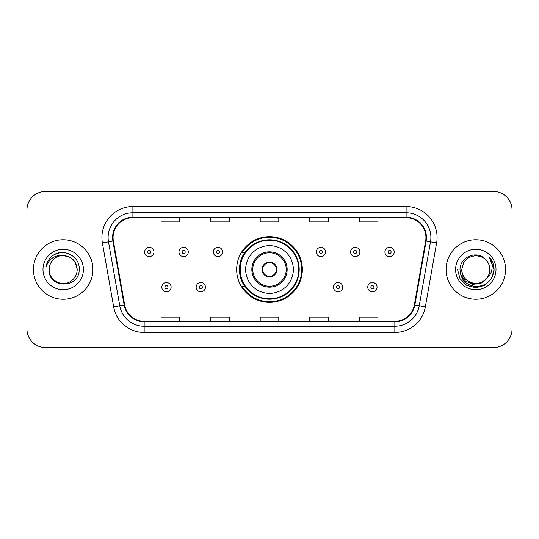 <?xml version="1.0" encoding="UTF-8"?>
<svg xmlns="http://www.w3.org/2000/svg" width="539" height="539" viewBox="0 0 539 539"><rect width="100%" height="100%" fill="white"/><g stroke="black" fill="none" stroke-linecap="round" stroke-linejoin="round"><path stroke-width="0.81" d="M236.661 269.5A32.839 32.839 0 0 0 269.5 302.339A32.839 32.839 0 0 0 302.339 269.5A32.839 32.839 0 0 0 269.5 236.661A32.839 32.839 0 0 0 236.661 269.5M244.538 286.229A30.049 30.049 0 0 1 244.538 252.771M26.95 210.021L26.95 328.979A18.589 18.589 0 0 0 45.539 347.561L493.461 347.561A18.589 18.589 0 0 0 512.05 328.979L512.05 210.021A18.589 18.589 0 0 0 493.461 191.439L45.539 191.439A18.589 18.589 0 0 0 26.95 210.021L26.95 328.979M33.458 269.5A29.739 29.739 0 0 0 63.191 299.239A29.739 29.739 0 0 0 92.93 269.5A29.739 29.739 0 0 0 63.191 239.761A29.739 29.739 0 0 0 33.458 269.5A29.739 29.739 0 0 0 63.191 299.239A29.739 29.739 0 0 0 92.93 269.5A29.739 29.739 0 0 0 63.191 239.761A29.739 29.739 0 0 0 33.458 269.5M446.07 269.5A29.739 29.739 0 0 0 475.809 299.239A29.739 29.739 0 0 0 505.542 269.5A29.739 29.739 0 0 0 475.809 239.761A29.739 29.739 0 0 0 446.07 269.5A29.739 29.739 0 0 0 475.809 299.239A29.739 29.739 0 0 0 505.542 269.5A29.739 29.739 0 0 0 475.809 239.761A29.739 29.739 0 0 0 446.07 269.5M113.069 237.531A19.828 19.828 0 0 1 132.89 217.709L406.11 217.709A19.828 19.828 0 0 1 425.635 240.973L414.356 304.912A19.828 19.828 0 0 1 394.838 321.291L144.162 321.291A19.828 19.828 0 0 1 124.644 304.912L113.365 240.973A19.828 19.828 0 0 1 113.069 237.531M112.57 237.531A20.32 20.32 0 0 0 112.88 241.061L124.152 305A20.32 20.32 0 0 0 144.162 321.79L394.838 321.79A20.32 20.32 0 0 0 414.848 305L426.12 241.061A20.32 20.32 0 0 0 406.11 217.21L132.89 217.21A20.32 20.32 0 0 0 112.57 237.531M102.383 242.914A30.979 30.979 0 0 1 132.89 206.552L406.11 206.552A30.979 30.979 0 0 1 436.617 242.914L425.338 306.846A30.979 30.979 0 0 1 394.838 332.448L144.162 332.448A30.979 30.979 0 0 1 113.662 306.846L102.383 242.914L108.487 241.836A24.781 24.781 0 0 1 132.89 212.75L406.11 212.75A24.781 24.781 0 0 1 430.513 241.836L419.241 305.775A24.781 24.781 0 0 1 394.838 326.25L144.162 326.25A24.781 24.781 0 0 1 119.759 305.775L108.487 241.836A24.781 24.781 0 0 1 108.11 237.531M493.461 191.439L45.539 191.439M45.539 347.561L493.461 347.561M512.05 328.979L512.05 210.021M260.209 217.709L260.209 221.9L278.791 221.9L278.791 217.709M210.641 217.709L210.641 221.9L229.23 221.9L229.23 217.709M161.08 217.709L161.08 221.9L179.669 221.9L179.669 217.709M309.77 217.709L309.77 221.9L328.359 221.9L328.359 217.709M359.331 217.709L359.331 221.9L377.92 221.9L377.92 217.709M278.791 321.291L278.791 317.1L260.209 317.1L260.209 321.291M229.23 321.291L229.23 317.1L210.641 317.1L210.641 321.291M179.669 321.291L179.669 317.1L161.08 317.1L161.08 321.291M328.359 321.291L328.359 317.1L309.77 317.1L309.77 321.291M377.92 321.291L377.92 317.1L359.331 317.1L359.331 321.291M77.198 269.5C77.01 274.782 74.672 278.825 70.198 281.627C61.466 287.22 48.712 279.856 49.19 269.5C47.883 289.072 79.792 288.621 79.166 269.5C80.244 256.106 62.847 247.428 52.546 255.789C48.901 258.707 46.725 262.459 46.01 267.048C48.894 258.828 54.621 254.981 63.191 255.493L70.198 257.373L75.325 262.5L77.198 269.5C77.01 274.782 74.672 278.825 70.198 281.627C61.466 287.22 48.712 279.856 49.19 269.5C48.712 279.856 61.466 287.22 70.198 281.627C74.672 278.825 77.01 274.782 77.198 269.5C77.01 274.782 74.672 278.825 70.198 281.627C61.466 287.22 48.712 279.856 49.19 269.5C48.712 279.856 61.466 287.22 70.198 281.627C74.672 278.825 77.01 274.782 77.198 269.5L75.325 262.5L70.198 257.373L63.191 255.493L70.198 257.373L75.325 262.5L77.198 269.5C76.37 260.991 71.7 256.321 63.191 255.493A14.007 14.007 0 0 0 49.19 269.5M42.992 269.5A20.199 20.199 0 0 0 63.191 289.699A20.199 20.199 0 0 0 83.397 269.5A20.199 20.199 0 0 0 63.191 249.301A20.199 20.199 0 0 0 42.992 269.5M52.539 255.796L54.513 254.469L60.981 252.286M245.649 269.5A23.851 23.851 0 0 1 269.5 245.649A23.851 23.851 0 0 1 293.351 269.5A23.851 23.851 0 0 1 269.5 293.351A23.851 23.851 0 0 1 245.649 269.5A23.851 23.851 0 0 0 269.5 293.351A23.851 23.851 0 0 0 293.351 269.5M252.771 269.5A16.729 16.729 0 0 0 269.5 286.229A16.729 16.729 0 0 0 286.229 269.5A16.729 16.729 0 0 0 269.5 252.771A16.729 16.729 0 0 0 252.771 269.5M244.915 252.771A29.739 29.739 0 0 0 244.915 286.229M298.801 269.5A29.301 29.301 0 0 0 269.5 240.199A29.301 29.301 0 0 0 240.199 269.5A29.301 29.301 0 0 0 269.5 298.801A29.301 29.301 0 0 0 298.801 269.5M262.069 269.5A7.431 7.431 0 0 0 269.5 276.931A7.431 7.431 0 0 0 276.931 269.5A7.431 7.431 0 0 0 269.5 262.069A7.431 7.431 0 0 0 262.069 269.5M301.719 269.5A32.219 32.219 0 0 1 241.964 286.229L244.955 286.229A29.706 29.706 0 0 0 299.206 269.574A29.706 29.706 0 0 0 244.955 252.771L241.964 252.771A32.219 32.219 0 0 1 301.719 269.5M262.304 267.64L262.554 267.64A7.189 7.189 0 0 1 276.446 267.64L276.056 267.64A6.812 6.812 0 0 1 269.5 276.312A6.812 6.812 0 0 1 262.944 267.64A6.812 6.812 0 0 1 276.056 267.64L276.696 267.64M262.554 267.64L262.944 267.64L262.554 267.64M276.696 271.36L276.056 271.36A6.812 6.812 0 0 1 262.944 271.36L262.304 271.36M276.056 271.36L276.446 271.36A7.189 7.189 0 0 1 262.554 271.36L262.944 271.36M489.81 269.5C490.288 279.856 477.534 287.22 468.802 281.627C464.328 278.825 461.99 274.782 461.802 269.5L463.675 262.5L468.802 257.373L475.809 255.493L482.809 257.373L484.979 258.915C476.388 249.907 459.841 257.332 459.996 269.5C460.629 279.728 466.046 285.421 476.26 286.573C486.313 285.845 492.242 280.502 494.041 270.551L494.074 269.5C494.02 264.905 492.491 260.876 489.486 257.399C491.77 261.146 492.579 265.181 491.898 269.5C491.245 273.172 489.459 276.17 486.542 278.495A14.007 14.007 0 0 0 489.81 269.5C489.621 274.782 487.29 278.825 482.809 281.627C474.077 287.22 461.323 279.856 461.802 269.5L463.675 262.5L468.802 257.373L475.809 255.493L482.809 257.373L484.979 258.915A14.007 14.007 0 0 1 489.81 269.5C490.288 279.856 477.534 287.22 468.802 281.627C464.328 278.825 461.99 274.782 461.802 269.5C461.074 282.119 479.104 288.547 486.542 278.495M487.431 277.747L481.105 283.218L472.824 284.376L465.197 280.927L460.434 274.041M455.603 269.5A20.199 20.199 0 0 0 475.809 289.699A20.199 20.199 0 0 0 496.008 269.5A20.199 20.199 0 0 0 475.809 249.301A20.199 20.199 0 0 0 455.603 269.5M489.486 257.399L494.061 270.032L493.212 263.969L494.074 269.5M457.544 269.5L459.989 278.629L466.673 285.32L475.809 287.765L484.938 285.32L491.622 278.629L494.074 269.5L489.621 257.554L494.061 270.032L489.756 257.709M489.621 257.554L494.061 270.039M153.959 251.969A4.649 4.649 0 0 1 149.31 256.611A4.649 4.649 0 0 1 144.661 251.969A4.649 4.649 0 0 1 149.31 247.32A4.649 4.649 0 0 1 153.959 251.969A4.649 4.649 0 0 0 149.31 247.32A4.649 4.649 0 0 0 144.661 251.969M188.279 251.969A4.649 4.649 0 0 1 183.631 256.611A4.649 4.649 0 0 1 178.988 251.969A4.649 4.649 0 0 1 183.631 247.32A4.649 4.649 0 0 1 188.279 251.969A4.649 4.649 0 0 0 183.631 247.32A4.649 4.649 0 0 0 178.988 251.969M222.6 251.969A4.649 4.649 0 0 1 217.951 256.611A4.649 4.649 0 0 1 213.309 251.969A4.649 4.649 0 0 1 217.951 247.32A4.649 4.649 0 0 1 222.6 251.969A4.649 4.649 0 0 0 217.951 247.32A4.649 4.649 0 0 0 213.309 251.969M325.569 251.969A4.649 4.649 0 0 1 320.921 256.611A4.649 4.649 0 0 1 316.278 251.969A4.649 4.649 0 0 1 320.921 247.32A4.649 4.649 0 0 1 325.569 251.969A4.649 4.649 0 0 0 320.921 247.32A4.649 4.649 0 0 0 316.278 251.969M359.89 251.969A4.649 4.649 0 0 1 355.241 256.611A4.649 4.649 0 0 1 350.599 251.969A4.649 4.649 0 0 1 355.241 247.32A4.649 4.649 0 0 1 359.89 251.969A4.649 4.649 0 0 0 355.241 247.32A4.649 4.649 0 0 0 350.599 251.969M394.211 251.969A4.649 4.649 0 0 1 389.569 256.611A4.649 4.649 0 0 1 384.92 251.969A4.649 4.649 0 0 1 389.569 247.32A4.649 4.649 0 0 1 394.211 251.969A4.649 4.649 0 0 0 389.569 247.32A4.649 4.649 0 0 0 384.92 251.969M161.821 287.159A4.649 4.649 0 0 1 166.47 282.51A4.649 4.649 0 0 1 171.119 287.159A4.649 4.649 0 0 1 166.47 291.801A4.649 4.649 0 0 1 161.821 287.159A4.649 4.649 0 0 0 166.47 291.801A4.649 4.649 0 0 0 171.119 287.159M196.149 287.159A4.649 4.649 0 0 1 200.791 282.51A4.649 4.649 0 0 1 205.44 287.159A4.649 4.649 0 0 1 200.791 291.801A4.649 4.649 0 0 1 196.149 287.159A4.649 4.649 0 0 0 200.791 291.801A4.649 4.649 0 0 0 205.44 287.159M333.439 287.159A4.649 4.649 0 0 1 338.081 282.51A4.649 4.649 0 0 1 342.73 287.159A4.649 4.649 0 0 1 338.081 291.801A4.649 4.649 0 0 1 333.439 287.159A4.649 4.649 0 0 0 338.081 291.801A4.649 4.649 0 0 0 342.73 287.159M367.76 287.159A4.649 4.649 0 0 1 372.409 282.51A4.649 4.649 0 0 1 377.051 287.159A4.649 4.649 0 0 1 372.409 291.801A4.649 4.649 0 0 1 367.76 287.159A4.649 4.649 0 0 0 372.409 291.801A4.649 4.649 0 0 0 377.051 287.159M406.11 206.552L406.11 217.21M108.487 241.836L112.88 241.061M144.162 332.448L144.162 321.79M394.838 321.79L394.838 332.448M414.848 305L425.338 306.846M113.662 306.846L124.152 305M426.12 241.061L436.617 242.914M132.89 206.552L132.89 217.21M287.159 269.5A17.659 17.659 0 0 0 269.5 251.841A17.659 17.659 0 0 0 251.841 269.5A17.659 17.659 0 0 0 269.5 287.159A17.659 17.659 0 0 0 287.159 269.5M147.76 251.969A1.55 1.55 0 0 0 149.31 253.519A1.55 1.55 0 0 0 150.859 251.969A1.55 1.55 0 0 0 149.31 250.419A1.55 1.55 0 0 0 147.76 251.969M182.081 251.969A1.55 1.55 0 0 0 183.631 253.519A1.55 1.55 0 0 0 185.18 251.969A1.55 1.55 0 0 0 183.631 250.419A1.55 1.55 0 0 0 182.081 251.969M216.408 251.969A1.55 1.55 0 0 0 217.951 253.519A1.55 1.55 0 0 0 219.501 251.969A1.55 1.55 0 0 0 217.951 250.419A1.55 1.55 0 0 0 216.408 251.969M319.371 251.969A1.55 1.55 0 0 0 320.921 253.519A1.55 1.55 0 0 0 322.47 251.969A1.55 1.55 0 0 0 320.921 250.419A1.55 1.55 0 0 0 319.371 251.969M353.699 251.969A1.55 1.55 0 0 0 355.241 253.519A1.55 1.55 0 0 0 356.791 251.969A1.55 1.55 0 0 0 355.241 250.419A1.55 1.55 0 0 0 353.699 251.969M388.019 251.969A1.55 1.55 0 0 0 389.569 253.519A1.55 1.55 0 0 0 391.119 251.969A1.55 1.55 0 0 0 389.569 250.419A1.55 1.55 0 0 0 388.019 251.969M168.02 287.159A1.55 1.55 0 0 0 166.47 285.609A1.55 1.55 0 0 0 164.921 287.159A1.55 1.55 0 0 0 166.47 288.709A1.55 1.55 0 0 0 168.02 287.159M202.341 287.159A1.55 1.55 0 0 0 200.791 285.609A1.55 1.55 0 0 0 199.241 287.159A1.55 1.55 0 0 0 200.791 288.709A1.55 1.55 0 0 0 202.341 287.159M339.631 287.159A1.55 1.55 0 0 0 338.081 285.609A1.55 1.55 0 0 0 336.531 287.159A1.55 1.55 0 0 0 338.081 288.709A1.55 1.55 0 0 0 339.631 287.159M373.951 287.159A1.55 1.55 0 0 0 372.409 285.609A1.55 1.55 0 0 0 370.859 287.159A1.55 1.55 0 0 0 372.409 288.709A1.55 1.55 0 0 0 373.951 287.159"/></g></svg>
